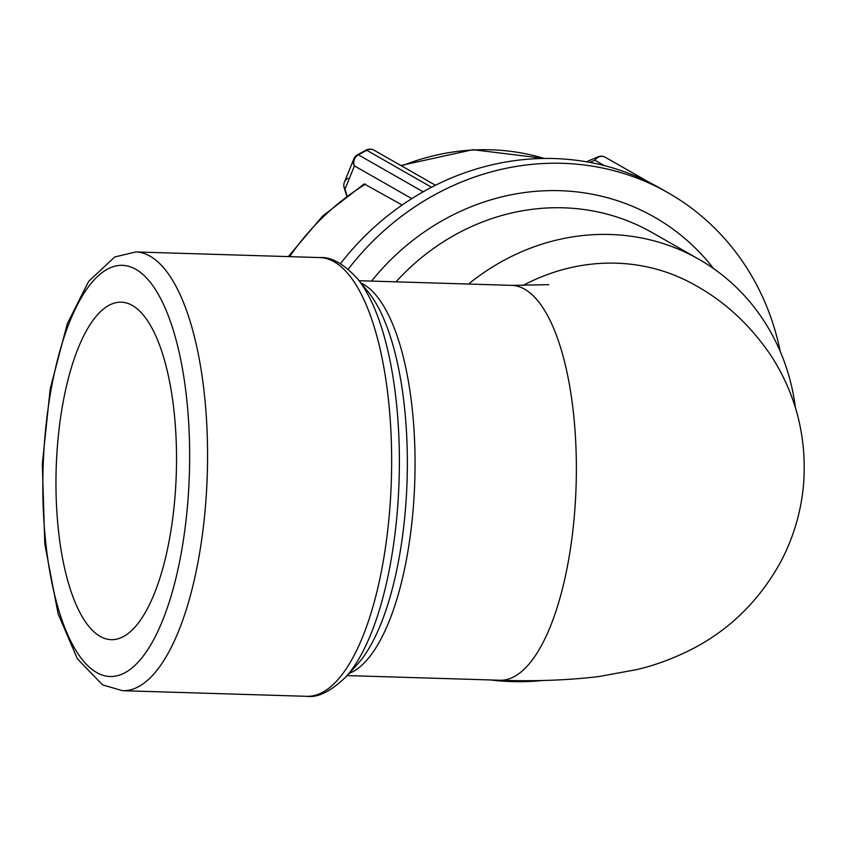 <?xml version="1.0" encoding="UTF-8"?>
<svg xmlns="http://www.w3.org/2000/svg" width="846" height="846" viewBox="0 0 846 846"><rect width="100%" height="100%" fill="white"/><g stroke="black" fill="none" stroke-linecap="round" stroke-linejoin="round"><path stroke-width="1.27" d="M522.796 285.588A197.53 181.361 -60.3 0 1 695.179 285.229C724.853 301.557 750.095 324.97 770.907 355.447C795.832 394.025 806.767 436.441 803.7 482.696C801.395 511.386 793.411 538.363 779.758 563.626C758.344 601.612 728.998 630.154 691.732 649.273C673.384 658.537 655.1 665.305 636.879 669.577L599.328 676.472C568.724 680.216 535.55 681.474 499.817 680.237L347.05 675.584M396.013 281.834A221.916 203.749 -60.3 0 1 652.15 232.587L698.881 259.257A221.916 203.749 -60.3 0 1 795.452 407.804M468.557 284.045A221.916 203.749 -60.3 0 1 698.881 259.257M649.95 182.747L605.334 157.282A8.323 7.646 119.7 0 0 594.875 160.222A8.323 6.504 -113.3 0 1 597.911 156.87L586.468 161.798M347.928 178.252A8.323 7.984 22.1 0 0 344.417 182.154L344.417 182.154A8.323 7.984 22.1 0 0 344.988 189.155A8.323 5.467 162.9 0 1 344.163 187.727L346.649 195.796M340.452 263.688A264.386 242.749 -60.3 0 1 422.239 192.338A8.323 7.646 -60.3 0 1 423.116 191.788L358.376 154.829A8.323 7.646 119.7 0 0 354.442 165.89A8.323 7.984 -157.9 0 1 353.861 158.879A8.323 8.323 0 0 1 357.594 154.702A8.323 1.84 61.5 0 1 358.376 154.829L366.773 150.271A8.323 1.84 -118.5 0 0 365.99 150.144A8.323 8.323 0 0 1 374.133 150.26A8.323 7.646 119.7 0 0 374.091 150.228A8.323 7.646 119.7 0 0 366.773 150.271L431.513 187.23A8.323 7.646 -60.3 0 1 432.443 186.797A264.386 242.749 -60.3 0 1 659.848 188.066L668.203 192.835A264.386 242.749 -60.3 0 1 780.234 351.45M353.861 158.879L344.417 182.154A8.323 8.323 0 0 0 344.163 187.727M422.239 192.338A264.386 242.749 -60.3 0 1 427.315 189.504L423.116 191.788M402.146 205.028L364.214 183.931L322.601 216.09L288.296 256.592M431.513 187.23L427.315 189.504A264.386 242.749 -60.3 0 1 432.443 186.797M348.214 269.218A264.386 242.749 -60.3 0 1 668.203 192.835M543.1 680.459A264.386 242.749 -60.3 0 1 490.426 679.951M371.553 281.094A236.478 217.126 -60.3 0 1 713.622 268.616M174.339 504.089A168.83 60.129 -88.3 0 0 121.39 302.181A168.83 60.129 -88.3 0 0 58.152 437.763A168.83 60.129 -88.3 0 0 111.09 639.671A168.83 60.129 -88.3 0 0 174.339 504.089M548.8 284.658L511.862 285.366A197.53 70.345 91.7 0 1 573.81 521.601A197.53 70.345 91.7 0 1 499.817 680.237M589.821 162.4L594.875 160.222L604.33 165.615M346.966 195.574L344.988 189.155L354.442 165.89L411.791 198.63M289.628 256.634A237.948 218.48 -60.3 0 1 365.535 184.121M401.617 165.943A237.948 218.48 -60.3 0 1 544.316 158.466M186.987 511.312A205.61 73.221 91.7 0 1 96.486 672.443A205.61 73.221 91.7 0 1 45.494 430.54A205.61 73.221 91.7 0 1 136.005 269.409A205.61 73.221 91.7 0 1 186.987 511.312M122.501 690.696A219.474 78.16 -88.3 0 0 204.721 514.431A219.474 78.16 -88.3 0 0 135.889 251.949L114.77 256.962L88.65 281.358L67.278 323.785L50.221 388.737L42.3 464.137L44.806 544.105L58.12 613.858L77.356 658.78L102.556 684.879L122.501 690.696L306.59 696.311C317.578 697.95 330.575 691.563 345.602 677.17A215.413 76.711 -88.3 0 0 396.573 519.518A215.413 76.711 -88.3 0 0 357.742 279.043C343.973 263.931 331.389 256.772 319.978 257.565A219.474 78.16 91.7 0 1 388.811 520.036A219.474 78.16 91.7 0 1 306.59 696.311M349.017 673.448A197.53 70.345 -88.3 0 0 412.488 516.684A197.53 70.345 -88.3 0 0 360.925 282.966M357.742 279.043L368.38 292.156A201.591 71.794 91.7 0 1 404.726 517.202A201.591 71.794 91.7 0 1 357.023 664.734L345.602 677.17M605.334 157.282A8.323 8.323 0 0 0 597.911 156.87M357.594 154.702L365.99 150.144M374.091 150.228L435.468 185.263M400.867 165.509L472.872 149.689L544.496 158.466M319.978 257.565L135.889 251.949M511.862 285.366L359.095 280.713"/></g></svg>
